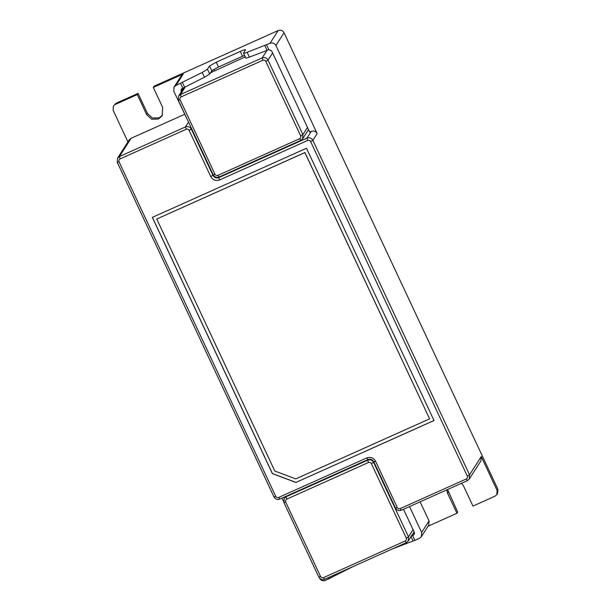 <?xml version="1.0" encoding="UTF-8"?>
<svg xmlns="http://www.w3.org/2000/svg" width="611" height="611" viewBox="0 0 611 611"><rect width="100%" height="100%" fill="white"/><g stroke="black" fill="none" stroke-linecap="round" stroke-linejoin="round"><path stroke-width="0.92" d="M373.886 461.939L373.604 462.374L408.492 536.848L413.082 529.691M406.361 542.644L405.192 541.002C406.346 540.33 406.697 539.36 406.262 538.1L408.492 536.848L408.224 541.041L406.361 542.644L324.678 579.274C322.142 580.099 320.187 579.365 318.797 577.067L320.576 576.517C321.271 577.67 322.249 578.037 323.517 577.624L324.678 579.274M405.192 541.002L323.517 577.624M406.262 538.1L371.373 463.627C370.678 462.474 369.701 462.107 368.433 462.519L286.75 499.149C285.604 499.813 285.253 500.783 285.688 502.051L320.576 576.517M371.373 463.627L373.604 462.374C372.214 460.075 370.258 459.342 367.723 460.167L286.04 496.789L284.176 498.4L283.916 502.593L318.797 577.067M428.082 526.201L456.936 513.263L457.708 512.056L447.58 489.518M392.972 548.647L414.854 540.345L419.513 538.26L421.384 536.657L421.643 532.456L409.523 506.588M319.477 578.105L319.545 578.243C320.928 580.542 322.891 581.275 325.419 580.45L353.486 566.359M461.534 483.27L463.581 486.058L472.952 506.084L494.979 496.208L496.842 494.605L497.102 490.404L481.254 456.57L469.553 474.823L312.847 140.301C311.465 138.002 309.502 137.261 306.966 138.094L307.677 140.446C308.945 140.034 309.922 140.4 310.617 141.553L467.323 476.076C467.759 477.344 467.407 478.306 466.254 478.978L400.19 508.604C398.93 509.016 397.944 508.65 397.257 507.497L375.589 461.252L373.817 461.794C372.427 459.495 370.472 458.762 367.937 459.587L279.846 499.088C277.318 499.913 275.355 499.179 273.972 496.88L117.266 162.35L117.526 158.157L129.234 139.904L131.098 138.3L184.591 114.318M456.936 513.263L447.565 493.245L448.337 492.038M413.112 541.079L410.859 536.275L413.257 535.251L414.533 533.266M403.52 509.284L414.327 532.349L414.189 534.449L413.257 535.251M367.937 459.587L366.768 457.937L278.685 497.438C277.417 497.85 276.439 497.484 275.744 496.331L119.038 161.808C118.603 160.54 118.954 159.578 120.107 158.906L186.172 129.28C187.44 128.868 188.417 129.234 189.112 130.387L210.772 176.632C212.849 180.085 215.79 181.184 219.593 179.947L307.677 140.446M282.007 498.118L283.55 501.41M113.386 106.07L116.021 103.259L113.386 106.07L113.127 110.263L127.951 141.912M189.112 130.387L191.342 129.135L213.002 175.38C214.385 177.679 216.347 178.42 218.883 177.587L306.966 138.094L311.282 131.373C313.81 130.54 315.772 131.281 317.155 133.58L275.897 45.497C274.507 43.19 272.552 42.457 270.016 43.282L247.127 52.317C244.484 53.302 243.277 53.547 243.506 53.035L245.584 49.804C245.607 49.338 243.835 49.881 240.253 51.439L216.233 62.207L209.542 65.965L207.473 69.196L202.233 72.442L175.922 85.479L183.315 73.946L153.292 87.411L154.064 86.204L278.181 30.55C280.716 29.725 282.679 30.458 284.062 32.757L497.873 489.205L497.614 493.398L496.842 494.605M245.721 58.022L243.506 53.035M116.021 103.259L138.048 93.391L137.276 94.59L115.25 104.466M153.292 87.411L162.663 107.429L162.144 115.815L158.409 119.03L151.65 119.221L146.648 114.608L137.276 94.59M467.323 476.076L469.553 474.823L469.286 479.024L480.994 460.77L481.254 456.57M421.384 536.657L428.777 525.124L429.037 520.931L420.101 501.845M446.733 489.9L447.565 493.245M183.315 73.946L181.452 75.55L174.059 87.083L173.791 91.276L188.012 120.993M469.286 479.024L467.423 480.628L401.358 510.246C398.823 511.079 396.867 510.338 395.477 508.039L373.817 461.794M366.768 457.937C370.572 456.7 373.512 457.799 375.589 461.252M274.79 471.028L156.744 219.028L304.889 152.597L429.617 418.856L295.732 478.894L274.79 471.028M152.338 217.371L272.376 473.617L295.892 482.453L434.024 420.513L306.485 148.252L152.338 217.371M295.892 482.453L434.07 420.444M152.383 217.302L272.414 473.548L295.938 482.385M156.744 219.028L304.935 152.529L429.617 418.856M120.107 158.906L119.397 156.553L117.526 158.157M131.098 138.3L119.397 156.553L185.461 126.928L188.539 122.124M191.617 128.7L191.342 129.135C189.952 126.836 187.997 126.103 185.461 126.928L186.172 129.28M183.3 87.976L181.116 91.383L181.337 91.856M181.116 91.383L181.246 89.29L182.177 88.488L204.486 77.246L209.726 74L207.473 69.196M175.922 85.479L174.059 87.083M264.815 45.565L267.068 50.369L268.809 49.644L271.605 50.812L309.678 132.091L311.282 131.373M267.068 50.369L249.372 57.121C246.737 58.106 245.53 58.351 245.759 57.839M244.492 55.395L218.486 67.011L211.796 70.769L209.726 74M138.048 93.391L147.419 113.409L152.422 118.015L159.181 117.824L162.503 115.204M213.919 69.295L214.522 70.586M245.431 56.8L210.719 72.694L212.2 70.38M185.286 87.006L180.459 94.529L262.134 57.908C264.67 57.075 266.633 57.808 268.015 60.115L302.903 134.588L302.644 138.781L300.772 140.385L219.097 177.007C216.561 177.839 214.598 177.098 213.216 174.799L178.328 100.326L180.108 99.784L214.988 174.257C215.683 175.41 216.661 175.777 217.928 175.365L299.611 138.735C300.757 138.071 301.116 137.101 300.673 135.833L265.785 61.367C265.098 60.214 264.112 59.847 262.852 60.26L262.134 57.908L266.938 50.415M178.328 100.326L178.595 96.133L180.459 94.529L181.169 96.882L262.852 60.26M181.169 96.882C180.024 97.554 179.665 98.524 180.108 99.784M368.15 459.495L367.723 460.167L368.433 462.519M286.475 496.109L286.04 496.789L286.75 499.149M283.916 502.593L285.688 502.051M414.854 540.345L412.601 535.542M279.846 499.088L278.685 497.438M275.744 496.331L273.972 496.88M119.038 161.808L117.266 162.35M278.181 30.55L270.016 43.282M429.037 520.931L421.643 532.456M467.423 480.628L466.254 478.978M400.19 508.604L401.358 510.246M397.257 507.497L395.477 508.039M182.834 88.19L180.581 83.386M184.675 87.312L182.422 82.508M204.486 77.246L202.233 72.442M266.556 44.832L268.809 49.644M249.372 57.121L247.127 52.317M242.506 56.243L240.253 51.439M216.233 62.207L218.486 67.011M211.796 70.769L209.542 65.965M275.897 45.497L284.062 32.757M310.617 141.553L312.847 140.301L317.155 133.58M497.873 489.205L497.102 490.404M219.318 176.907L218.883 177.587L219.593 179.947M210.772 176.632L213.285 174.945M147.419 113.409L146.648 114.608M328.878 578.9L328.298 577.655M330.719 578.021L330.154 576.815M213.216 174.799L214.988 174.257M219.097 177.007L217.928 175.365M300.772 140.385L299.611 138.735M307.493 127.424L302.903 134.588L300.673 135.833M272.605 52.958L268.015 60.115L265.785 61.367M408.224 541.041L414.105 531.875M284.176 498.4L285.306 496.636M178.595 96.133L184.048 87.625M302.644 138.781L308.517 129.616"/></g></svg>
